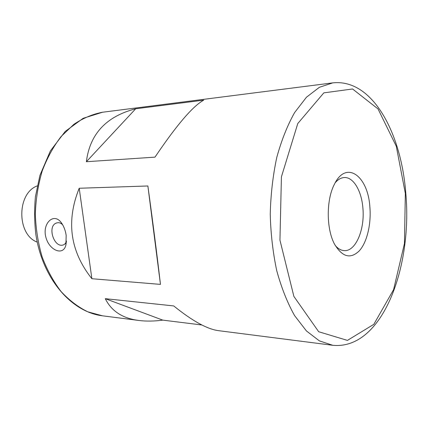 <?xml version="1.0" encoding="UTF-8"?>
<svg xmlns="http://www.w3.org/2000/svg" width="428" height="428" viewBox="0 0 428 428"><rect width="100%" height="100%" fill="white"/><g stroke="black" fill="none" stroke-linecap="round" stroke-linejoin="round"><path stroke-width="0.64" d="M37.231 242.114C16.655 234.747 16.665 193.258 37.247 185.896M66.169 235.411L65.907 244.864C63.633 256.308 49.14 250.578 45.833 237.059C42.201 223.694 53.382 212.486 60.878 222.143C63.622 225.716 65.388 230.141 66.169 235.411M147.874 185.977L79.212 188.25C65.917 221.185 70.139 251.343 91.881 278.724L160.457 284.385C157.451 258.154 152.507 219.452 147.874 185.977L160.457 284.385M332.7 345.278C382.471 350.302 412.64 266.692 405.787 193.13C401.239 133.408 372.788 78.522 332.759 82.877L319.4 87.291L306.475 97.204L294.63 112.543C287.45 125.308 281.501 140.256 276.782 157.381C272.93 175.443 270.753 194.339 270.239 214.064C270.742 233.784 272.914 252.681 276.755 270.747C281.469 287.878 287.407 302.826 294.582 315.596L306.416 330.935L319.336 340.859L332.7 345.278L218.515 330.662C207.216 329.175 192.295 320.93 173.741 305.934L105.288 298.674C111.441 311.167 122.67 318.432 138.972 320.481C146.237 321.391 154.182 321.273 162.806 320.128L201.866 324.975M203.728 100.157L135.697 108.771C106.283 116.363 89.843 134.012 86.376 161.72L154.995 157.135C176.614 125.067 192.857 106.074 203.728 100.157M135.697 108.771L86.376 161.72M369.846 206.703C371.37 223.774 367.16 242.018 359.418 250.712C350.575 259.379 342.25 257.148 334.45 244.014C326.195 228.6 326.2 199.555 334.466 184.142C346.284 159.778 367.925 175.881 369.846 206.703M335.231 182.713C338.077 179.396 341.127 177.668 344.374 177.534C353.378 177.015 361.467 190.733 362.853 207.623C365.095 228.975 355.861 251.477 344.358 250.626C341.111 250.487 338.061 248.759 335.215 245.442M62.761 224.93C61.097 223.116 59.283 222.405 57.315 222.801C46.609 224.748 53.612 247.898 62.964 245.035C64.665 244.575 65.826 243.243 66.442 241.034M79.212 188.25L91.881 278.724M105.288 298.674L162.806 320.128M138.972 320.481L102.559 315.821L87.884 311.851C78.281 307.181 69.363 300.419 61.118 291.57C53.463 281.608 47.144 270.084 42.169 256.998C38.124 243.248 35.84 228.921 35.31 214.005C35.845 199.095 38.14 184.762 42.19 171.018C47.171 157.937 53.495 146.413 61.151 136.457L73.889 124.313C83.134 118.117 92.705 114.089 102.608 112.227L332.759 82.877M405.348 193.499L404.428 243.618L393.6 289.622L373.831 324.322L347.429 340.394L318.673 331.727L293.875 296.401L279.949 240.145L281.415 176.85L297.77 123.548L323.819 92.865L352.57 88.981L378.02 108.937L396.285 146.226L405.348 193.499M62.504 224.481L60.878 222.143M66.436 241.157L65.901 244.864M102.559 315.821C71.583 312.173 42.554 278.997 35.877 234.598C34.374 221.95 34.229 209.276 35.449 196.564L39.922 175.384L50.402 150.87L65.238 131.417L83.128 118.315L102.608 112.227"/></g></svg>

